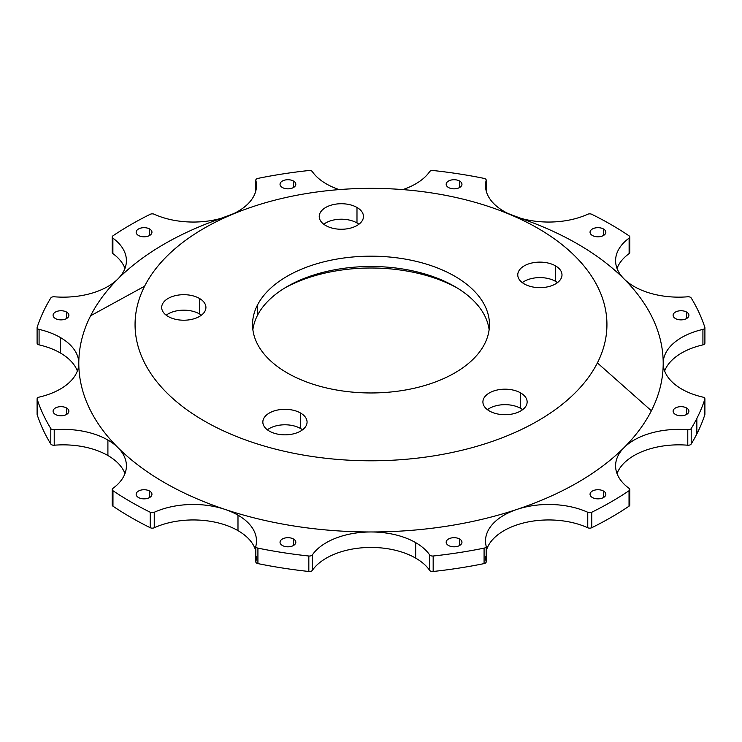 <?xml version="1.0" encoding="UTF-8"?>
<svg xmlns="http://www.w3.org/2000/svg" width="742" height="742" viewBox="0 0 742 742"><rect width="100%" height="100%" fill="white"/><g stroke="black" fill="none" stroke-linecap="round" stroke-linejoin="round"><path stroke-width="1.11" d="M603.534 491.065A7.893 4.563 180 0 1 605.843 494.283A7.893 4.563 180 0 1 600.964 498.503A7.893 4.563 180 0 1 592.357 497.511A7.893 4.563 180 0 1 590.048 494.283A7.893 4.563 180 0 1 594.926 490.072A7.893 4.563 180 0 1 603.534 491.065L603.534 497.511L603.534 491.065A7.893 4.563 0 0 0 592.357 491.065A7.893 4.563 0 0 0 592.357 497.511A7.893 4.563 0 0 0 603.534 497.511A7.893 4.563 0 0 0 603.534 491.065M686.6 407.998A7.893 4.563 180 0 1 688.91 411.216A7.893 4.563 180 0 1 684.031 415.437A7.893 4.563 180 0 1 675.424 414.444A7.893 4.563 180 0 1 673.115 411.216A7.893 4.563 180 0 1 677.993 407.006A7.893 4.563 180 0 1 686.6 407.998L686.6 414.444L686.6 407.998A7.893 4.563 0 0 0 675.424 407.998A7.893 4.563 0 0 0 675.424 414.444A7.893 4.563 0 0 0 686.6 414.444A7.893 4.563 0 0 0 686.6 407.998M686.6 312.076A7.893 4.563 180 0 1 688.91 315.304A7.893 4.563 180 0 1 684.031 319.514A7.893 4.563 180 0 1 675.424 318.531A7.893 4.563 180 0 1 673.115 315.304A7.893 4.563 180 0 1 677.993 311.093A7.893 4.563 180 0 1 686.6 312.076L686.6 318.531L686.6 312.076A7.893 4.563 0 0 0 675.424 312.076A7.893 4.563 0 0 0 675.424 318.531A7.893 4.563 0 0 0 686.6 318.531A7.893 4.563 0 0 0 686.6 312.076M603.534 229.009A7.893 4.563 180 0 1 605.843 232.237A7.893 4.563 180 0 1 600.964 236.448A7.893 4.563 180 0 1 592.357 235.464A7.893 4.563 180 0 1 590.048 232.237A7.893 4.563 180 0 1 594.926 228.026A7.893 4.563 180 0 1 603.534 229.009L603.534 235.464L603.534 229.009A7.893 4.563 0 0 0 592.357 229.009A7.893 4.563 0 0 0 592.357 235.464A7.893 4.563 0 0 0 603.534 235.464A7.893 4.563 0 0 0 603.534 229.009M459.65 181.057A7.893 4.563 180 0 1 461.969 184.276A7.893 4.563 180 0 1 457.091 188.487A7.893 4.563 180 0 1 448.483 187.503A7.893 4.563 180 0 1 446.174 184.276A7.893 4.563 180 0 1 451.043 180.065A7.893 4.563 180 0 1 459.65 181.057L459.65 187.503L459.65 181.057A7.893 4.563 0 0 0 448.483 181.057A7.893 4.563 0 0 0 448.483 187.503A7.893 4.563 0 0 0 459.65 187.503A7.893 4.563 0 0 0 459.65 181.057M293.517 181.057A7.893 4.563 180 0 1 295.826 184.276A7.893 4.563 180 0 1 290.957 188.487A7.893 4.563 180 0 1 282.35 187.503A7.893 4.563 180 0 1 280.031 184.276A7.893 4.563 180 0 1 284.909 180.065A7.893 4.563 180 0 1 293.517 181.057L293.517 187.503L293.517 181.057A7.893 4.563 0 0 0 282.35 181.057A7.893 4.563 0 0 0 282.35 187.503A7.893 4.563 0 0 0 293.517 187.503A7.893 4.563 0 0 0 293.517 181.057M149.643 229.009A7.893 4.563 180 0 1 151.952 232.237A7.893 4.563 180 0 1 147.074 236.448A7.893 4.563 180 0 1 138.466 235.464A7.893 4.563 180 0 1 136.157 232.237A7.893 4.563 180 0 1 141.036 228.026A7.893 4.563 180 0 1 149.643 229.009L149.643 235.464L149.643 229.009A7.893 4.563 0 0 0 138.466 229.009A7.893 4.563 0 0 0 138.466 235.464A7.893 4.563 0 0 0 149.643 235.464A7.893 4.563 0 0 0 149.643 229.009M66.576 312.076A7.893 4.563 180 0 1 68.885 315.304A7.893 4.563 180 0 1 64.007 319.514A7.893 4.563 180 0 1 55.4 318.531A7.893 4.563 180 0 1 53.09 315.304A7.893 4.563 180 0 1 57.969 311.093A7.893 4.563 180 0 1 66.576 312.076L66.576 318.531L66.576 312.076A7.893 4.563 0 0 0 55.4 312.076A7.893 4.563 0 0 0 55.4 318.531A7.893 4.563 0 0 0 66.576 318.531A7.893 4.563 0 0 0 66.576 312.076M66.576 407.998A7.893 4.563 180 0 1 68.885 411.216A7.893 4.563 180 0 1 64.007 415.437A7.893 4.563 180 0 1 55.4 414.444A7.893 4.563 180 0 1 53.09 411.216A7.893 4.563 180 0 1 57.969 407.006A7.893 4.563 180 0 1 66.576 407.998L66.576 414.444L66.576 407.998A7.893 4.563 0 0 0 55.4 407.998A7.893 4.563 0 0 0 55.4 414.444A7.893 4.563 0 0 0 66.576 414.444A7.893 4.563 0 0 0 66.576 407.998M149.643 491.065A7.893 4.563 180 0 1 151.952 494.283A7.893 4.563 180 0 1 147.074 498.503A7.893 4.563 180 0 1 138.466 497.511A7.893 4.563 180 0 1 136.157 494.283A7.893 4.563 180 0 1 141.036 490.072A7.893 4.563 180 0 1 149.643 491.065L149.643 497.511L149.643 491.065A7.893 4.563 0 0 0 138.466 491.065A7.893 4.563 0 0 0 138.466 497.511A7.893 4.563 0 0 0 149.643 497.511A7.893 4.563 0 0 0 149.643 491.065M285.058 287.822A124.777 72.039 180 0 1 456.942 287.822A124.777 72.039 0 0 0 285.058 287.822M555.517 281.339A22.112 12.762 180 0 1 557.465 282.628A22.112 12.762 0 0 0 555.517 281.339L555.517 265.868A22.112 12.762 180 0 1 561.991 274.892A22.112 12.762 180 0 1 548.338 286.69A22.112 12.762 180 0 1 524.242 283.917A22.112 12.762 180 0 1 517.768 274.892A22.112 12.762 180 0 1 531.42 263.095A22.112 12.762 180 0 1 555.517 265.868L555.517 281.339A22.112 12.762 0 0 0 522.294 282.628A22.112 12.762 180 0 1 555.517 281.339M356.985 222.943A22.112 12.762 180 0 1 358.942 224.232A22.112 12.762 0 0 0 356.985 222.943L356.985 207.463A22.112 12.762 180 0 1 363.459 216.488A22.112 12.762 180 0 1 349.816 228.286A22.112 12.762 180 0 1 325.71 225.522A22.112 12.762 180 0 1 319.236 216.488A22.112 12.762 180 0 1 332.889 204.699A22.112 12.762 180 0 1 356.985 207.463L356.985 222.943A22.112 12.762 0 0 0 323.762 224.232A22.112 12.762 180 0 1 356.985 222.943M199.431 313.903A22.112 12.762 180 0 1 201.388 315.192A22.112 12.762 0 0 0 199.431 313.903L199.431 298.423A22.112 12.762 180 0 1 205.914 307.457A22.112 12.762 180 0 1 192.261 319.245A22.112 12.762 180 0 1 168.165 316.482A22.112 12.762 180 0 1 161.682 307.457A22.112 12.762 180 0 1 175.335 295.659A22.112 12.762 180 0 1 199.431 298.423L199.431 313.903A22.112 12.762 0 0 0 166.208 315.192A22.112 12.762 180 0 1 199.431 313.903M300.584 428.524A22.112 12.762 180 0 1 302.541 429.813A22.112 12.762 0 0 0 300.584 428.524L300.584 413.044A22.112 12.762 180 0 1 307.067 422.077A22.112 12.762 180 0 1 293.415 433.866A22.112 12.762 180 0 1 269.318 431.102A22.112 12.762 180 0 1 262.844 422.077A22.112 12.762 180 0 1 276.488 410.28A22.112 12.762 180 0 1 300.584 413.044L300.584 428.524A22.112 12.762 0 0 0 267.361 429.813A22.112 12.762 180 0 1 300.584 428.524M520.661 408.397A22.112 12.762 180 0 1 522.609 409.686A22.112 12.762 0 0 0 520.661 408.397L520.661 392.926A22.112 12.762 180 0 1 527.135 401.951A22.112 12.762 180 0 1 513.483 413.748A22.112 12.762 180 0 1 489.386 410.975A22.112 12.762 180 0 1 482.912 401.951A22.112 12.762 180 0 1 496.565 390.153A22.112 12.762 180 0 1 520.661 392.926L520.661 408.397A22.112 12.762 0 0 0 487.438 409.686A22.112 12.762 180 0 1 520.661 408.397M257.335 315.638A118.46 68.394 180 0 1 287.237 286.533A118.46 68.394 180 0 1 454.763 286.533A118.46 68.394 180 0 1 489.126 329.736A118.46 68.394 0 0 0 383.41 266.87A118.46 68.394 0 0 0 257.335 315.638L257.335 305.314A118.46 68.394 180 0 1 387.843 256.88A118.46 68.394 180 0 1 489.46 324.569A118.46 68.394 180 0 1 484.665 343.824A118.46 68.394 180 0 1 354.157 392.268A118.46 68.394 180 0 1 252.54 324.569A118.46 68.394 180 0 1 257.335 305.314L257.335 315.638A118.46 68.394 0 0 0 252.874 329.736A118.46 68.394 180 0 1 257.335 315.638M499.181 210.209L529.742 221.626A292.2 168.703 180 0 1 624.05 278.909A292.2 168.703 180 0 1 663.2 363.265A292.2 168.703 180 0 1 651.383 410.762A292.2 168.703 180 0 1 624.05 447.612A292.2 168.703 180 0 1 517.1 509.364A292.2 168.703 180 0 1 371 531.968A292.2 168.703 180 0 1 224.9 509.364A292.2 168.703 180 0 1 117.95 447.612A292.2 168.703 180 0 1 78.8 363.265A292.2 168.703 180 0 1 90.617 315.767L144.607 286.217A235.937 136.222 180 0 1 437.428 193.866A235.937 136.222 180 0 1 597.393 362.921A235.937 136.222 180 0 1 304.572 455.282A235.937 136.222 180 0 1 144.607 286.217L90.617 315.767A292.2 168.703 180 0 1 117.95 278.909A292.2 168.703 180 0 1 212.258 221.626L242.82 210.209A235.937 136.222 0 0 0 144.607 286.217A235.937 136.222 0 0 0 304.572 455.282A235.937 136.222 0 0 0 597.393 362.921A235.937 136.222 0 0 0 499.181 210.209A235.937 136.222 0 0 0 242.82 210.209M524.242 283.917A22.112 12.762 0 0 0 555.517 283.917A22.112 12.762 0 0 0 555.517 265.868A22.112 12.762 0 0 0 524.242 265.868A22.112 12.762 0 0 0 524.242 283.917M325.71 225.522A22.112 12.762 0 0 0 356.985 225.522A22.112 12.762 0 0 0 356.985 207.463A22.112 12.762 0 0 0 325.71 207.463A22.112 12.762 0 0 0 325.71 225.522M168.165 316.482A22.112 12.762 0 0 0 199.431 316.482A22.112 12.762 0 0 0 199.431 298.423A22.112 12.762 0 0 0 168.165 298.423A22.112 12.762 0 0 0 168.165 316.482M269.318 431.102A22.112 12.762 0 0 0 300.584 431.102A22.112 12.762 0 0 0 300.584 413.044A22.112 12.762 0 0 0 269.318 413.044A22.112 12.762 0 0 0 269.318 431.102M489.386 410.975A22.112 12.762 0 0 0 520.661 410.975A22.112 12.762 0 0 0 520.661 392.926A22.112 12.762 0 0 0 489.386 392.926A22.112 12.762 0 0 0 489.386 410.975M257.335 305.314A118.46 68.394 0 0 0 337.647 390.199A118.46 68.394 0 0 0 484.665 343.824A118.46 68.394 0 0 0 404.353 258.949A118.46 68.394 0 0 0 257.335 305.314M485.509 556.426A63.181 36.479 0 0 0 486.158 561.629A3.163 1.827 180 0 1 486.186 561.889A3.163 1.827 180 0 1 484.081 563.605L484.081 548.134A3.163 1.827 0 0 0 486.186 546.409A3.163 1.827 0 0 0 486.158 546.149A63.181 36.479 180 0 1 485.509 540.955A63.181 36.479 180 0 1 517.1 509.364A63.181 36.479 180 0 1 587.757 512.286L587.757 527.757A3.163 1.827 0 0 0 591.764 527.71A3.163 1.827 180 0 1 587.757 527.757L587.757 512.286A3.163 1.827 0 0 0 591.764 512.24L591.764 527.71A339.586 196.055 0 0 0 629.031 506.192A339.586 196.055 180 0 1 591.764 527.71L591.764 512.24A339.586 196.055 0 0 0 629.031 490.722A339.586 196.055 180 0 1 591.764 512.24A3.163 1.827 180 0 1 587.757 512.286A63.181 36.479 0 0 0 517.1 509.364A292.2 168.703 0 0 0 624.05 447.612A63.181 36.479 0 0 0 629.114 488.403A3.163 1.827 180 0 1 629.031 490.722L629.031 506.192A3.163 1.827 0 0 0 629.791 505.005A3.163 1.827 180 0 1 629.031 506.192L629.031 490.722A3.163 1.827 0 0 0 629.791 489.534A3.163 1.827 0 0 0 629.114 488.403A63.181 36.479 180 0 1 615.591 465.846A63.181 36.479 180 0 1 624.05 447.612A63.181 36.479 180 0 1 687.778 429.748L687.778 445.219A3.163 1.827 0 0 0 691.201 444.022A3.163 1.827 180 0 1 687.778 445.219L687.778 429.748A3.163 1.827 0 0 0 691.201 428.551L691.201 444.022A339.586 196.055 0 0 0 696.849 433.94A339.586 196.055 0 0 0 704.844 414.63A3.163 1.827 0 0 0 704.844 413.962A3.163 1.827 180 0 1 704.9 414.296A3.163 1.827 180 0 1 704.844 414.63L704.844 399.159A339.586 196.055 180 0 1 696.849 418.46A339.586 196.055 180 0 1 691.201 428.551A339.586 196.055 0 0 0 696.849 418.46L696.849 433.94L696.849 418.46A339.586 196.055 0 0 0 704.844 399.159L704.844 414.63A339.586 196.055 180 0 1 696.849 433.94A339.586 196.055 180 0 1 691.201 444.022L691.201 428.551A3.163 1.827 180 0 1 687.778 429.748A63.181 36.479 0 0 0 624.05 447.612A292.2 168.703 0 0 0 651.383 410.762L597.393 362.921L651.383 410.762A292.2 168.703 0 0 0 663.2 363.265A63.181 36.479 180 0 1 702.915 329.392L702.915 344.872A63.181 36.479 0 0 0 664.637 371A63.181 36.479 180 0 1 702.915 344.872L702.915 329.392A63.181 36.479 0 0 0 663.2 363.265A292.2 168.703 0 0 0 624.05 278.909A63.181 36.479 180 0 1 615.591 260.674A63.181 36.479 180 0 1 629.114 238.117L629.114 253.597A63.181 36.479 0 0 0 617.029 268.409A63.181 36.479 180 0 1 629.114 253.597L629.114 238.117A63.181 36.479 0 0 0 624.05 278.909A292.2 168.703 0 0 0 517.1 217.165M459.65 539.026L459.65 545.472L459.65 539.026A7.893 4.563 180 0 1 461.969 542.244A7.893 4.563 180 0 1 457.091 546.455A7.893 4.563 180 0 1 448.483 545.472A7.893 4.563 180 0 1 446.174 542.244A7.893 4.563 180 0 1 451.043 538.033A7.893 4.563 180 0 1 459.65 539.026A7.893 4.563 0 0 0 448.483 539.026A7.893 4.563 0 0 0 448.483 545.472A7.893 4.563 0 0 0 459.65 545.472A7.893 4.563 0 0 0 459.65 539.026M293.517 539.026L293.517 545.472L293.517 539.026A7.893 4.563 180 0 1 295.826 542.244A7.893 4.563 180 0 1 290.957 546.455A7.893 4.563 180 0 1 282.35 545.472A7.893 4.563 180 0 1 280.031 542.244A7.893 4.563 180 0 1 284.909 538.033A7.893 4.563 180 0 1 293.517 539.026A7.893 4.563 0 0 0 282.35 539.026A7.893 4.563 0 0 0 282.35 545.472A7.893 4.563 0 0 0 293.517 545.472A7.893 4.563 0 0 0 293.517 539.026M486.158 180.371L486.158 190.777L486.158 180.371A3.163 1.827 0 0 0 486.186 180.111A3.163 1.827 0 0 0 484.081 178.395A3.163 1.827 180 0 1 486.158 180.371A63.181 36.479 0 0 0 504.013 211.368A63.181 36.479 180 0 1 485.509 185.574A63.181 36.479 180 0 1 486.158 180.371M508.242 213.594A63.181 36.479 180 0 1 504.013 211.368A63.181 36.479 0 0 0 508.242 213.594M587.757 214.243A63.181 36.479 180 0 1 520.986 218.352A63.181 36.479 0 0 0 587.757 214.243A3.163 1.827 180 0 1 591.764 214.29A3.163 1.827 0 0 0 587.757 214.243M634.095 286.468A63.181 36.479 180 0 1 624.05 278.909A63.181 36.479 0 0 0 634.095 286.468A63.181 36.479 0 0 0 687.778 296.781A63.181 36.479 180 0 1 634.095 286.468M591.764 214.29A339.586 196.055 180 0 1 629.031 235.808A3.163 1.827 180 0 1 629.114 238.117A3.163 1.827 0 0 0 629.791 236.995A3.163 1.827 0 0 0 629.031 235.808A339.586 196.055 0 0 0 591.764 214.29M629.791 252.465A3.163 1.827 180 0 1 629.114 253.597A3.163 1.827 0 0 0 629.791 252.465L629.791 236.995M691.201 297.978A3.163 1.827 0 0 0 687.778 296.781A3.163 1.827 180 0 1 691.201 297.978A339.586 196.055 180 0 1 704.844 327.37A3.163 1.827 180 0 1 702.915 329.392A3.163 1.827 0 0 0 704.9 327.704A3.163 1.827 0 0 0 704.844 327.37A339.586 196.055 0 0 0 691.201 297.978M681.703 389.058A63.181 36.479 180 0 1 663.2 363.265A63.181 36.479 0 0 0 681.703 389.058A63.181 36.479 0 0 0 702.915 397.128A63.181 36.479 180 0 1 681.703 389.058M704.844 342.841A3.163 1.827 180 0 1 704.9 343.175A3.163 1.827 180 0 1 702.915 344.872A3.163 1.827 0 0 0 704.844 342.841M704.844 399.159A3.163 1.827 0 0 0 704.9 398.825A3.163 1.827 0 0 0 702.915 397.128A3.163 1.827 180 0 1 704.844 399.159M687.778 445.219A63.181 36.479 0 0 0 617.029 473.591A63.181 36.479 180 0 1 687.778 445.219M587.757 527.757A63.181 36.479 0 0 0 486.186 551.102A63.181 36.479 180 0 1 587.757 527.757M429.655 554.895L429.655 570.366A63.181 36.479 0 0 0 415.678 558.123L415.678 542.643A63.181 36.479 180 0 1 429.655 554.895A63.181 36.479 0 0 0 415.678 542.643A63.181 36.479 0 0 0 371 531.968A292.2 168.703 0 0 0 517.1 509.364A63.181 36.479 0 0 0 486.158 546.149A3.163 1.827 180 0 1 484.081 548.134A339.586 196.055 180 0 1 433.17 556.008A3.163 1.827 180 0 1 429.655 554.895A3.163 1.827 0 0 0 433.17 556.008A339.586 196.055 0 0 0 484.081 548.134L484.081 563.605A339.586 196.055 180 0 1 433.17 571.479L433.17 556.008L433.17 571.479A3.163 1.827 180 0 1 429.655 570.366L429.655 554.895M224.9 217.165A292.2 168.703 0 0 0 117.95 278.909A63.181 36.479 0 0 0 112.886 238.117A3.163 1.827 180 0 1 112.969 235.808A3.163 1.827 0 0 0 112.209 236.995A3.163 1.827 0 0 0 112.886 238.117L112.886 253.597A63.181 36.479 180 0 1 124.971 268.409A63.181 36.479 0 0 0 112.886 253.597L112.886 238.117A63.181 36.479 180 0 1 126.409 260.674A63.181 36.479 180 0 1 117.95 278.909A63.181 36.479 180 0 1 54.222 296.781A3.163 1.827 0 0 0 50.799 297.978A3.163 1.827 180 0 1 54.222 296.781A63.181 36.479 0 0 0 117.95 278.909A292.2 168.703 0 0 0 90.617 315.767A292.2 168.703 0 0 0 78.8 363.265A63.181 36.479 180 0 1 39.085 397.128A63.181 36.479 0 0 0 78.8 363.265A63.181 36.479 0 0 0 60.297 337.471A63.181 36.479 0 0 0 39.085 329.392A3.163 1.827 180 0 1 37.156 327.37A339.586 196.055 180 0 1 45.151 308.06A339.586 196.055 180 0 1 50.799 297.978A339.586 196.055 0 0 0 45.151 308.06A339.586 196.055 0 0 0 37.156 327.37A3.163 1.827 0 0 0 37.1 327.704A3.163 1.827 0 0 0 39.085 329.392L39.085 344.872A63.181 36.479 180 0 1 60.297 352.942A63.181 36.479 0 0 0 39.085 344.872L39.085 329.392A63.181 36.479 180 0 1 60.297 337.471L60.297 352.942A63.181 36.479 180 0 1 77.363 371A63.181 36.479 0 0 0 60.297 352.942L60.297 337.471A63.181 36.479 180 0 1 78.8 363.265A292.2 168.703 0 0 0 117.95 447.612A63.181 36.479 180 0 1 126.409 465.846A63.181 36.479 180 0 1 112.886 488.403A63.181 36.479 0 0 0 117.95 447.612A63.181 36.479 0 0 0 107.905 440.062A63.181 36.479 0 0 0 54.222 429.748A3.163 1.827 180 0 1 50.799 428.551L50.799 444.022A3.163 1.827 0 0 0 54.222 445.219A3.163 1.827 180 0 1 50.799 444.022L50.799 428.551A3.163 1.827 0 0 0 54.222 429.748L54.222 445.219A63.181 36.479 180 0 1 107.905 455.532A63.181 36.479 0 0 0 54.222 445.219L54.222 429.748A63.181 36.479 180 0 1 107.905 440.062L107.905 455.532A63.181 36.479 180 0 1 124.971 473.591A63.181 36.479 0 0 0 107.905 455.532L107.905 440.062A63.181 36.479 180 0 1 117.95 447.612A292.2 168.703 0 0 0 224.9 509.364A63.181 36.479 0 0 0 154.243 512.286A3.163 1.827 180 0 1 150.236 512.24L150.236 527.71A3.163 1.827 0 0 0 154.243 527.757A3.163 1.827 180 0 1 150.236 527.71L150.236 512.24A3.163 1.827 0 0 0 154.243 512.286L154.243 527.757A63.181 36.479 180 0 1 237.987 530.632A63.181 36.479 0 0 0 154.243 527.757L154.243 512.286A63.181 36.479 180 0 1 224.9 509.364A63.181 36.479 180 0 1 237.987 515.161A63.181 36.479 180 0 1 256.491 540.955A63.181 36.479 180 0 1 255.842 546.149A63.181 36.479 0 0 0 237.987 515.161L237.987 530.632A63.181 36.479 180 0 1 255.814 551.102A63.181 36.479 0 0 0 237.987 530.632L237.987 515.161A63.181 36.479 0 0 0 224.9 509.364A292.2 168.703 0 0 0 371 531.968A63.181 36.479 0 0 0 312.345 554.895A3.163 1.827 180 0 1 308.83 556.008L308.83 571.479A3.163 1.827 0 0 0 312.345 570.366L312.345 554.895A63.181 36.479 180 0 1 371 531.968A63.181 36.479 180 0 1 415.678 542.643L415.678 558.123A63.181 36.479 0 0 0 312.345 570.366A3.163 1.827 180 0 1 308.83 571.479L308.83 556.008A3.163 1.827 0 0 0 312.345 554.895L312.345 570.366A63.181 36.479 180 0 1 415.678 558.123A63.181 36.479 180 0 1 429.655 570.366A3.163 1.827 0 0 0 433.17 571.479A339.586 196.055 0 0 0 484.081 563.605A3.163 1.827 0 0 0 486.158 561.629M255.842 561.629A3.163 1.827 0 0 0 257.919 563.605L257.919 548.134A339.586 196.055 0 0 0 308.83 556.008A339.586 196.055 180 0 1 257.919 548.134L257.919 563.605A339.586 196.055 0 0 0 308.83 571.479A339.586 196.055 180 0 1 257.919 563.605A3.163 1.827 180 0 1 255.814 561.889A3.163 1.827 180 0 1 255.842 561.629A63.181 36.479 0 0 0 256.491 556.426M257.919 548.134A3.163 1.827 180 0 1 255.842 546.149A3.163 1.827 0 0 0 255.814 546.409A3.163 1.827 0 0 0 257.919 548.134M150.236 512.24A339.586 196.055 180 0 1 112.969 490.722A3.163 1.827 180 0 1 112.886 488.403A3.163 1.827 0 0 0 112.209 489.534A3.163 1.827 0 0 0 112.969 490.722A339.586 196.055 0 0 0 150.236 512.24M112.886 503.883A3.163 1.827 0 0 0 112.969 506.192A339.586 196.055 0 0 0 150.236 527.71A339.586 196.055 180 0 1 112.969 506.192L112.969 490.722L112.969 506.192A3.163 1.827 180 0 1 112.209 505.005L112.209 489.534M50.799 428.551A339.586 196.055 180 0 1 37.156 399.159A3.163 1.827 180 0 1 39.085 397.128A3.163 1.827 0 0 0 37.1 398.825A3.163 1.827 0 0 0 37.156 399.159A339.586 196.055 0 0 0 50.799 428.551M37.156 414.63L37.156 399.159L37.156 414.63A3.163 1.827 180 0 1 37.1 414.296A3.163 1.827 180 0 1 37.156 413.962A3.163 1.827 0 0 0 37.156 414.63A339.586 196.055 0 0 0 50.799 444.022A339.586 196.055 180 0 1 37.156 414.63M37.156 342.841A3.163 1.827 0 0 0 39.085 344.872A3.163 1.827 180 0 1 37.1 343.175L37.1 327.704M112.886 251.334A3.163 1.827 0 0 0 112.886 253.597A3.163 1.827 180 0 1 112.209 252.465L112.209 236.995M112.969 235.808A339.586 196.055 180 0 1 150.236 214.29A3.163 1.827 180 0 1 154.243 214.243A63.181 36.479 0 0 0 221.014 218.352A63.181 36.479 180 0 1 154.243 214.243A3.163 1.827 0 0 0 150.236 214.29A339.586 196.055 0 0 0 112.969 235.808M255.842 190.777L255.842 180.371A63.181 36.479 180 0 1 256.491 185.574A63.181 36.479 180 0 1 233.758 213.594A63.181 36.479 0 0 0 255.842 180.371L255.842 190.777M257.919 178.395A3.163 1.827 0 0 0 255.814 180.111A3.163 1.827 0 0 0 255.842 180.371A3.163 1.827 180 0 1 257.919 178.395A339.586 196.055 180 0 1 308.83 170.521A3.163 1.827 180 0 1 312.345 171.634A63.181 36.479 0 0 0 326.322 183.877A63.181 36.479 180 0 1 312.345 171.634A3.163 1.827 0 0 0 308.83 170.521A339.586 196.055 0 0 0 257.919 178.395M326.322 183.877A63.181 36.479 0 0 0 339.187 189.6A63.181 36.479 180 0 1 326.322 183.877M429.655 171.634A63.181 36.479 180 0 1 402.813 189.6A63.181 36.479 0 0 0 429.655 171.634A3.163 1.827 180 0 1 433.17 170.521A339.586 196.055 180 0 1 484.081 178.395A339.586 196.055 0 0 0 433.17 170.521A3.163 1.827 0 0 0 429.655 171.634M486.186 180.111L486.186 190.898M704.9 327.704L704.9 343.175M704.9 398.825L704.9 414.296M629.791 505.005L629.791 489.534M486.186 546.409L486.186 561.889M255.814 546.409L255.814 561.889M37.1 398.825L37.1 414.296M255.814 180.111L255.814 190.898"/></g></svg>

